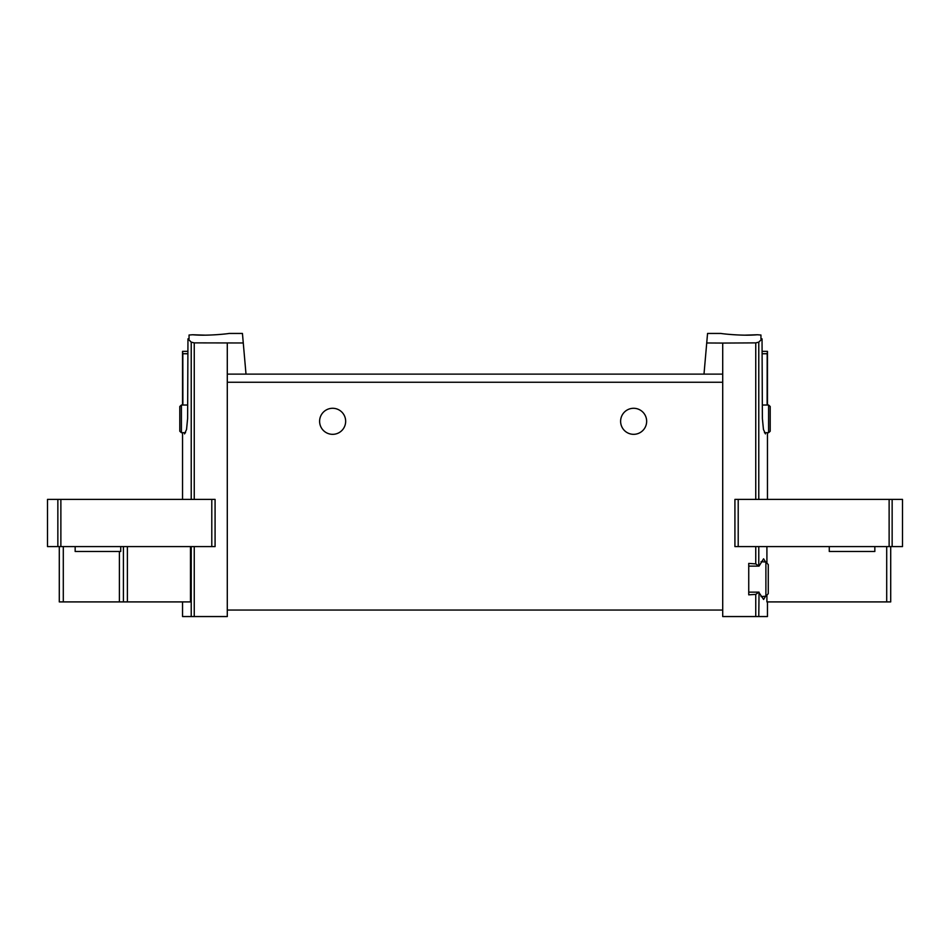<?xml version="1.0" encoding="UTF-8"?>
<svg xmlns="http://www.w3.org/2000/svg" width="950" height="950" viewBox="0 0 950 950"><rect width="100%" height="100%" fill="white"/><g stroke="black" fill="none" stroke-linecap="round" stroke-linejoin="round"><path stroke-width="1.43" d="M706.729 342.974L722.712 343.069L722.712 374.122L703.998 374.122L707.56 333.45L721.086 333.45M722.712 343.069L755.749 342.879L755.749 499.403M745.192 335.148L757.328 334.756C742.057 336.181 720.302 333.545 721.086 333.45C720.302 333.545 742.009 336.181 757.328 334.756L760.95 335.029L760.95 338.865L762.043 338.865L758.777 342.131L755.749 342.879M204.808 335.148L192.672 334.756C207.943 336.181 229.698 333.545 228.914 333.45C229.698 333.545 207.991 336.181 192.672 334.756L189.05 335.029L189.05 338.865L189.05 335.029L189.05 338.865L187.958 338.865L187.613 418.463L186.556 429.436L184.537 433.912M228.914 333.45L242.44 333.45L243.271 342.974L194.251 342.879L191.223 342.131L187.958 338.865M770.201 406.493L770.201 431.241L770.201 406.493L768.586 405.032L768.586 432.701L770.201 431.241M762.043 338.865L762.387 418.463L763.444 429.436L765.462 433.912M762.102 351.346L767.457 351.346L767.184 353.744L762.114 353.744M767.125 405.032L767.184 353.744M182.875 405.032L182.816 353.744L187.886 353.744M187.898 351.346L182.542 351.346L182.816 353.744M765.89 596.232L765.89 562.02L768.265 564.573L768.265 593.679L765.89 596.232L761.033 596.576M765.569 596.256L763.598 599.462L758.777 592.254L755.749 594.367L755.749 616.55L767.457 616.55L767.457 601.908M182.542 601.908L182.542 616.55L227.287 616.55L227.287 374.122L246.002 374.122L243.271 342.974M190.487 546.594L190.487 601.908L59.292 601.908L59.292 546.594M765.569 561.996L763.598 558.802L759.05 566.117L748.742 566.117L748.742 592.147L759.05 592.147L758.777 616.55M766.911 546.594L766.911 563.112M766.911 595.139L766.911 601.908L890.708 601.908L890.708 546.594L890.708 601.908M738.209 546.594L902.5 546.594L902.5 499.403L734.92 499.403L734.92 546.594L738.209 546.594L738.209 499.403M57.855 546.594L57.855 499.403L47.5 499.403L47.5 546.594L215.08 546.594L215.08 499.403L215.08 546.594M755.749 546.594L755.749 563.896L748.742 563.409L748.742 594.842L755.749 594.367M722.712 374.122L722.712 616.55L755.749 616.55M755.749 563.896L758.777 565.998L758.777 546.594M227.287 343.069L227.287 374.122M760.95 335.029L760.95 338.865L760.95 335.029M703.998 374.122L246.002 374.122M441.358 374.122L362.211 374.122M345.657 421.313A13.015 13.015 0 0 0 326.123 410.032A13.015 13.015 0 0 0 326.123 432.582A13.015 13.015 0 0 0 345.657 421.313M646.653 421.313A13.015 13.015 0 0 0 627.131 410.032A13.015 13.015 0 0 0 627.131 432.582A13.015 13.015 0 0 0 646.653 421.313M722.712 610.043L227.287 610.043M57.855 499.403L215.08 499.403M123.405 546.594L123.405 601.908L123.405 546.594M179.799 431.241L179.799 406.493L179.799 431.241L181.414 432.701L185.571 432.701M120.721 546.594L120.721 551.475L75.157 551.475L75.157 546.594M874.843 546.594L874.843 551.475L829.279 551.475L829.279 546.594M758.777 342.131L758.777 499.403M191.223 342.131L191.223 499.403M191.223 546.594L191.223 616.55M194.251 546.594L194.251 616.55M194.251 342.879L194.251 499.403M722.712 382.256L227.287 382.256M60.871 546.594L60.871 499.403M211.791 546.594L211.791 499.403M889.129 546.594L889.129 499.403M892.145 546.594L892.145 499.403M63.294 546.594L63.294 601.908M119.403 551.475L119.403 601.908M127.395 546.594L127.395 601.908M886.706 546.594L886.706 601.908M179.799 406.493L181.414 405.032L181.414 432.701M767.457 351.346L767.457 405.032L768.586 405.032L762.328 405.032M767.457 432.701L767.457 499.403M182.542 351.346L182.542 405.032L181.414 405.032L187.672 405.032M182.542 432.701L182.542 499.403M765.89 562.02L761.033 561.688M764.429 432.701L768.586 432.701"/></g></svg>
